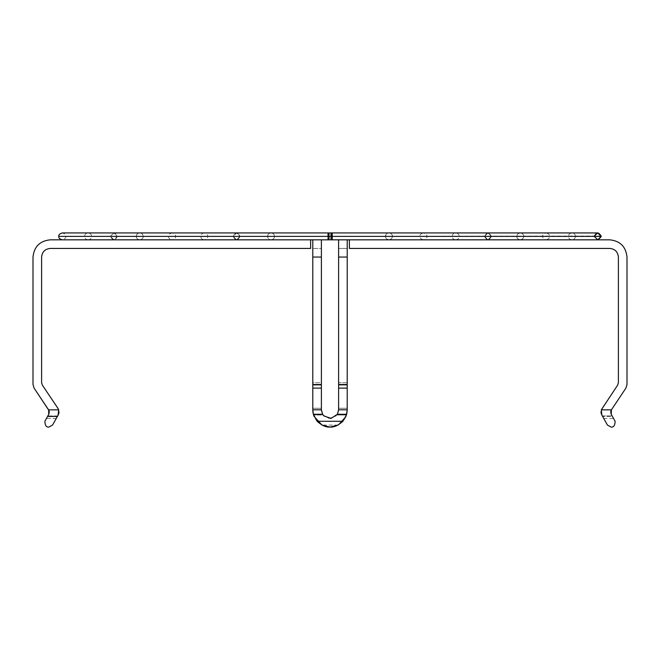 <?xml version="1.0" encoding="UTF-8"?>
<svg xmlns="http://www.w3.org/2000/svg" width="660" height="660" viewBox="0 0 660 660"><rect width="100%" height="100%" fill="white"/><g stroke="black" fill="none" stroke-linecap="round" stroke-linejoin="round"><path stroke-width="0.49" stroke-dasharray="3.3 2.47" d="M331.072 236.379L575.347 236.379L330 236.379L330 232.939L330 236.379L568.458 236.379L331.072 236.379C331.072 231.94 331.072 231.94 331.072 236.379C331.072 231.94 331.072 231.94 331.072 236.379C331.072 231.94 331.072 231.94 331.072 236.379C331.072 231.94 331.072 231.94 331.072 236.379L516.805 236.379C517.019 234.3 518.166 233.153 520.245 232.939C522.324 233.153 523.471 234.3 523.685 236.379L328.927 236.379C328.927 231.94 328.927 231.94 328.927 236.379C328.927 231.94 328.927 231.94 328.927 236.379L91.542 236.379L330 236.379L330 232.939L330 236.379L330 232.939L330 236.379L452.24 236.379L331.072 236.379C331.072 231.94 331.072 231.94 331.072 236.379C331.072 231.94 331.072 231.94 331.072 236.379C331.072 231.94 331.072 231.94 331.072 236.379C331.072 231.94 331.072 231.94 331.072 236.379L385.522 236.379C385.737 234.3 386.884 233.153 388.963 232.939C391.042 233.153 392.188 234.3 392.403 236.379L331.072 236.379C331.072 231.94 331.072 231.94 331.072 236.379C331.072 240.826 331.072 240.826 331.072 236.379L392.403 236.379C392.188 234.3 391.042 233.153 388.963 232.939C386.884 233.153 385.737 234.3 385.522 236.379L274.477 236.379C274.263 234.3 273.116 233.153 271.037 232.939C268.958 233.153 267.811 234.3 267.597 236.379L392.411 236.379L267.597 236.379C267.811 234.3 268.958 233.153 271.037 232.939C273.116 233.153 274.263 234.3 274.477 236.379L523.685 236.379C523.471 234.3 522.324 233.153 520.245 232.939C518.166 233.153 517.019 234.3 516.805 236.379L143.195 236.379C142.981 234.3 141.834 233.153 139.755 232.939C137.676 233.153 136.529 234.3 136.315 236.379C136.529 234.3 137.676 233.153 139.755 232.939C141.834 233.153 142.981 234.3 143.195 236.379L328.927 236.379C328.927 231.94 328.927 231.94 328.927 236.379C328.927 231.94 328.927 231.94 328.927 236.379C328.927 231.94 328.927 231.94 328.927 236.379C328.927 231.94 328.927 231.94 328.927 236.379L200.871 236.379L328.927 236.379C328.927 231.94 328.927 231.94 328.927 236.379C328.927 231.94 328.927 231.94 328.927 236.379C328.927 240.826 328.927 240.826 328.927 236.379C328.927 231.94 328.927 231.94 328.927 236.379C328.927 240.826 328.927 240.826 328.927 236.379C328.927 240.826 328.927 240.826 328.927 236.379L274.477 236.379C274.263 238.458 273.116 239.605 271.037 239.827C268.958 239.605 267.811 238.458 267.597 236.379C267.811 238.458 268.958 239.605 271.037 239.827C273.116 239.605 274.263 238.458 274.477 236.379L385.522 236.379C385.737 238.458 386.884 239.605 388.963 239.827C391.042 239.605 392.188 238.458 392.403 236.379C392.188 238.458 391.042 239.605 388.963 239.827C386.884 239.605 385.737 238.458 385.522 236.379L331.072 236.379C331.072 240.826 331.072 240.826 331.072 236.379C331.072 240.826 331.072 240.826 331.072 236.379C331.072 240.826 331.072 240.826 331.072 236.379C331.072 231.94 331.072 231.94 331.072 236.379C331.072 240.826 331.072 240.826 331.072 236.379C331.072 240.826 331.072 240.826 331.072 236.379L452.24 236.379L330 236.379L330 232.939L330 239.827L330 236.379L207.76 236.379L328.927 236.379C328.927 231.94 328.927 231.94 328.927 236.379C328.927 240.826 328.927 240.826 328.927 236.379L331.072 236.379C331.072 231.94 331.072 231.94 331.072 236.379C331.072 240.826 331.072 240.826 331.072 236.379L328.927 236.379C328.927 240.826 328.927 240.826 328.927 236.379C328.927 240.826 328.927 240.826 328.927 236.379C328.927 240.826 328.927 240.826 328.927 236.379C328.927 231.94 328.927 231.94 328.927 236.379C328.927 240.826 328.927 240.826 328.927 236.379C328.927 240.826 328.927 240.826 328.927 236.379L143.195 236.379C142.981 238.458 141.834 239.605 139.755 239.827C137.676 239.605 136.529 238.458 136.315 236.379C136.529 238.458 137.676 239.605 139.755 239.827C141.834 239.605 142.981 238.458 143.195 236.379L516.805 236.379C517.019 238.458 518.166 239.605 520.245 239.827C522.324 239.605 523.471 238.458 523.685 236.379C523.471 238.458 522.324 239.605 520.245 239.827C518.166 239.605 517.019 238.458 516.805 236.379L331.072 236.379C331.072 240.826 331.072 240.826 331.072 236.379C331.072 240.826 331.072 240.826 331.072 236.379C331.072 240.826 331.072 240.826 331.072 236.379C331.072 231.94 331.072 231.94 331.072 236.379C331.072 240.826 331.072 240.826 331.072 236.379C331.072 240.826 331.072 240.826 331.072 236.379L568.458 236.379L330 236.379L330 239.827L330 236.379L330 239.827L330 236.379L91.542 236.379L328.927 236.379C328.927 231.94 328.927 231.94 328.927 236.379C328.927 240.826 328.927 240.826 328.927 236.379L331.072 236.379M328.812 236.379L233.161 236.379L236.602 232.939L240.042 236.379L328.903 236.379L328.861 232.939L328.812 236.379L328.861 232.939L328.903 236.379L419.958 236.379L331.097 236.379L331.138 232.939L331.188 236.379L426.838 236.379L328.812 236.379L426.847 236.379L331.188 236.379L331.138 232.939L331.097 236.379L240.042 236.379L236.602 232.939L233.161 236.379L331.188 236.379L233.161 236.379C235.455 240.826 237.748 240.826 240.042 236.379C237.748 231.94 235.455 231.94 233.161 236.379C235.455 231.94 237.748 231.94 240.042 236.379C237.748 240.826 235.455 240.826 233.161 236.379L236.602 239.827L240.042 236.379L331.097 236.379L331.138 239.827L331.097 236.379L419.958 236.379L328.903 236.379L328.861 239.827L328.903 236.379L240.042 236.379L236.602 239.827L233.161 236.379L328.812 236.379M491.411 236.379L328.433 236.379L328.465 232.939L328.498 236.379L484.522 236.379L487.963 232.939L491.411 236.379L487.963 232.939L484.522 236.379L331.501 236.379L331.534 232.939L331.567 236.379L491.411 236.379C489.118 231.94 486.816 231.94 484.522 236.379C486.816 240.826 489.118 240.826 491.411 236.379C489.118 240.826 486.816 240.826 484.522 236.379C486.816 231.94 489.118 231.94 491.411 236.379L331.567 236.379L331.534 232.939L331.501 236.379L175.477 236.379L328.498 236.379L328.465 232.939L328.433 236.379L168.597 236.379L331.567 236.379L168.589 236.379L328.433 236.379L328.465 239.827L328.498 236.379L175.477 236.379L331.501 236.379L331.534 239.827L331.501 236.379L484.522 236.379L487.963 239.827L491.411 236.379L487.963 239.827L484.522 236.379L328.498 236.379L328.465 239.827L328.433 236.379L491.411 236.379M328.07 236.379L110.484 236.379L113.924 232.939L117.364 236.379L328.135 236.379L328.102 232.939L328.07 236.379L328.102 232.939L328.135 236.379L542.635 236.379L331.864 236.379L331.897 232.939L331.93 236.379L549.516 236.379L328.07 236.379L549.524 236.379L331.93 236.379L331.897 232.939L331.864 236.379L117.364 236.379L113.924 232.939L110.484 236.379L331.93 236.379L110.484 236.379C112.777 240.826 115.071 240.826 117.364 236.379C115.071 231.94 112.777 231.94 110.484 236.379C112.777 231.94 115.071 231.94 117.364 236.379C115.071 240.826 112.777 240.826 110.484 236.379L113.924 239.827L117.364 236.379L331.864 236.379L331.897 239.827L331.93 236.379L331.897 239.827L331.864 236.379L542.627 236.379L328.135 236.379L328.102 239.827L328.135 236.379L117.364 236.379L113.924 239.827L110.484 236.379L328.07 236.379M601.153 236.024L327.756 236.379L327.781 232.939L327.814 236.379L594.289 236.379L597.729 232.939L601.153 236.734M598.084 239.803L594.289 236.379L327.814 236.379L327.781 239.827L62.271 239.827C64.96 238.978 66.107 237.831 65.711 236.379C66.107 234.927 64.96 233.78 62.271 232.939L597.729 232.939L594.289 236.379L332.186 236.379L332.219 232.939L332.186 236.379L65.711 236.379L327.814 236.379L327.781 232.939L327.756 236.379L58.839 236.379L327.756 236.379L327.781 239.827L327.814 236.379L65.719 236.379L332.186 236.379L332.219 239.827L332.186 236.379L594.289 236.379L598.084 232.955M338.605 409.843L338.605 408.276L338.588 410.388L338.605 409.802L347.218 409.802L347.218 388.113L338.605 388.113L338.605 409.843L338.605 257.045L338.605 388.113L338.605 384.532L347.218 384.532L347.218 388.113L338.605 388.113L338.605 409.802L347.218 409.802L347.218 257.045L347.218 384.532L338.605 384.532L338.605 239.827L347.218 239.827L338.605 239.827L347.218 239.827L338.605 239.827L347.218 239.827L338.605 239.827L347.218 239.827L338.605 239.827L347.218 239.827L338.605 239.827L347.218 239.827L338.605 239.827L347.218 239.827L338.605 239.827L347.218 239.827L338.605 239.827L338.605 257.045L347.218 257.045L338.605 257.045L338.605 239.827L347.218 239.827L347.218 257.045L347.218 248.432L338.605 248.432L338.605 257.045L347.218 257.045L347.218 382.709L338.605 382.709L338.605 385.11L347.218 385.11L347.218 382.709L338.605 382.709L338.605 385.11L347.218 385.11L347.218 408.276L347.218 385.11L338.605 385.11L338.605 408.276L338.605 382.709L347.218 382.709L347.218 385.11L338.605 385.11L338.605 408.276L347.218 408.276L338.605 408.276L337.656 413.787M338.58 410.586L338.308 412.112L338.58 410.586M346.409 415.074L346.417 415.033C344.941 419.471 342.144 422.821 338.036 425.073L345.914 416.411L346.417 415.033L336.872 415.033L330.611 418.432L323.928 415.948L323.128 415.033L329.389 418.432L336.072 415.948L329.389 418.432L336.072 415.948L337.384 414.274L346.64 414.274L337.384 414.274L336.072 415.948L329.389 418.432L323.128 415.033L328.936 418.39L323.128 415.033L313.582 415.033L312.782 409.802L321.395 409.802L322.344 413.787M342.268 421.93L338.036 425.073L346.054 416.072L338.036 425.073L342.878 421.278L346.64 414.274L342.878 421.278L317.122 421.278L321.964 425.073L317.122 421.278L342.878 421.278M346.417 415.033L347.218 409.843L346.417 415.033L336.872 415.033L346.417 415.033L336.872 415.033L330.611 418.432L323.928 415.948L323.111 415.008L313.582 415.033L313.756 415.552L313.582 415.033L323.128 415.033L323.928 415.948M57.668 415.948L47.825 415.948L46.48 418.39L48.931 413.911L48.601 409.843L58.674 409.843L58.888 410.66L58.179 415.033L52.553 425.073L48.922 427.061C46.373 427.408 45.02 425.477 44.888 421.278L48.758 414.274L48.601 409.843L58.674 409.843L42.339 385.11L41.605 382.709L41.605 257.045C42.157 251.848 45.028 248.977 50.218 248.432L310.629 248.432L310.629 239.827L50.218 239.827C39.831 240.916 34.097 246.659 33 257.045L33 384.532L34.089 388.113L48.601 409.843L48.758 414.274L44.888 421.278C45.02 425.477 46.373 427.408 48.922 427.061L52.553 425.073L58.179 415.033L58.674 409.843L48.568 409.802L58.674 409.843L48.601 409.843L48.758 414.274L46.48 418.39L48.758 414.274L47.825 415.948L57.668 415.948L56.273 418.432L58.179 415.033L58.674 409.843L57.907 408.276L58.674 409.843L57.668 415.948M56.265 418.457L46.48 418.39M49.162 413.226L49.294 412.178L49.162 413.226M49.112 410.965L48.964 410.545L49.112 410.965M58.93 410.924L59.004 411.889L58.93 410.924M58.954 412.624L58.864 413.218L58.954 412.624M58.674 413.902L58.435 414.529L58.674 413.902M321.42 410.586L321.692 412.112L321.42 410.586M312.799 410.57L312.931 412.096L312.799 410.57M312.964 412.351L313.219 413.696L312.964 412.351M313.36 414.274L317.122 421.278L313.36 414.274L322.616 414.274L313.36 414.274M602.332 415.948L612.175 415.948L613.519 418.39L611.242 414.274L611.399 409.843L601.326 409.843L601.821 415.033L603.735 418.457L601.821 415.033L601.326 409.843L611.399 409.843L611.242 414.274L612.43 416.411L602.596 416.411L601.821 415.033L603.727 418.432L601.821 415.033L602.596 416.411L612.43 416.411L615.112 421.278C614.98 425.477 613.627 427.408 611.077 427.061L607.447 425.073L602.596 416.411L607.447 425.073L611.077 427.061C613.627 427.408 614.98 425.477 615.112 421.278L611.069 413.911L613.519 418.39L611.242 414.274L611.432 409.802L611.242 414.274L612.175 415.948L602.332 415.948M603.735 418.457L613.519 418.39M386.397 239.827L609.782 239.827C620.169 240.916 625.903 246.659 627 257.045L627 384.532L625.911 388.113L611.432 409.802L625.911 388.113L627 384.532L627 257.045C625.903 246.659 620.169 240.916 609.782 239.827L349.371 239.827L545.911 239.827L349.371 239.827L349.371 248.432L349.371 239.827L349.371 248.432L609.782 248.432C614.971 248.977 617.842 251.848 618.395 257.045C617.842 251.848 614.971 248.977 609.782 248.432C614.971 248.977 617.842 251.848 618.395 257.045L618.395 382.709L618.395 257.045L618.395 382.709L617.661 385.11L618.395 382.709L617.661 385.11L602.093 408.276L617.661 385.11L618.395 382.709L617.661 385.11L618.395 382.709L618.395 257.045C617.842 251.848 614.971 248.977 609.782 248.432C614.971 248.977 617.842 251.848 618.395 257.045C617.842 251.848 614.971 248.977 609.782 248.432L349.371 248.432L609.782 248.432L349.371 248.432L349.371 239.827L349.371 248.432L349.371 239.827L386.397 239.827M610.838 413.226L610.706 412.178L610.838 413.226M610.888 410.965L611.036 410.545L610.888 410.965M611.399 409.843L601.326 409.843L602.093 408.276L601.326 409.843L611.399 409.843L625.911 388.113L627 384.532L625.911 388.113L627 384.532L625.911 388.113L611.399 409.843L601.326 409.843L611.399 409.843M601.565 414.529L601.326 413.902L601.565 414.529M601.136 413.218L601.045 412.624L601.136 413.218M600.996 411.889L601.07 410.924L600.996 411.889M601.111 410.66L601.326 409.843L601.111 410.66M627 257.045L627 384.532L627 257.045C625.903 246.659 620.169 240.916 609.782 239.827C620.169 240.916 625.903 246.659 627 257.045C625.903 246.659 620.169 240.916 609.782 239.827C620.169 240.916 625.903 246.659 627 257.045L627 384.532L627 257.045M602.093 408.276L617.661 385.11L602.093 408.276L601.326 409.843L601.821 415.033L601.326 409.843L602.093 408.276L617.661 385.11L602.093 408.276M321.395 239.827L312.782 239.827L321.395 239.827L312.782 239.827L321.395 239.827L312.782 239.827L321.395 239.827L312.782 239.827L321.395 239.827L312.782 239.827L321.395 239.827L312.782 239.827L321.395 239.827L312.782 239.827L321.395 239.827L312.782 239.827L321.395 239.827L312.782 239.827L321.395 239.827L321.395 409.843L321.395 239.827L321.395 248.432L312.782 248.432L312.782 257.045L312.782 239.827L312.782 248.432L312.782 239.827L321.395 239.827L312.782 239.827L321.395 239.827L312.782 239.827L312.782 384.532L321.395 384.532L321.395 388.113L312.782 388.113L312.782 384.532L321.395 384.532L321.395 257.045L312.782 257.045L321.395 257.045L321.395 382.709L312.782 382.709L312.782 385.11L321.395 385.11L321.395 382.709L312.782 382.709L312.782 257.045L312.782 382.709L321.395 382.709L321.395 257.045L312.782 257.045L321.395 257.045L321.395 248.432L312.782 248.432L321.395 248.432L312.782 248.432L321.395 248.432L312.782 248.432L321.395 248.432L321.395 239.827L321.395 257.045L321.395 248.432L321.395 257.045L312.782 257.045L312.782 248.432L321.395 248.432L321.395 239.827L312.782 239.827L321.395 239.827L312.782 239.827L321.395 239.827L312.782 239.827L321.395 239.827L312.782 239.827L321.395 239.827L312.782 239.827L321.395 239.827L312.782 239.827L321.395 239.827L312.782 239.827L321.395 239.827L312.782 239.827L321.395 239.827L312.782 239.827L312.782 409.802L312.782 388.113L321.395 388.113L321.395 409.802L312.782 409.802M338.036 425.073L321.964 425.073L338.036 425.073M347.218 239.827L338.605 239.827L347.218 239.827L347.218 248.432L338.605 248.432L338.605 382.709L347.218 382.709L347.218 385.11L347.218 257.045L338.605 257.045L338.605 382.709L338.605 257.045L347.218 257.045L347.218 239.827L338.605 239.827L338.605 248.432L347.218 248.432L338.605 248.432L347.218 248.432L338.605 248.432L347.218 248.432L347.218 382.709L347.218 257.045L338.605 257.045L338.605 248.432L347.218 248.432L347.218 257.045L347.218 239.827L347.218 248.432L347.218 239.827L338.605 239.827L347.218 239.827L338.605 239.827L347.218 239.827L338.605 239.827L347.218 239.827L338.605 239.827L347.218 239.827L338.605 239.827L347.218 239.827L338.605 239.827L347.218 239.827L338.605 239.827L347.218 239.827L338.605 239.827L338.605 248.432L338.605 239.827L347.218 239.827L338.605 239.827M347.218 409.843L347.218 408.276L338.605 408.276L347.218 408.276L347.218 409.802M314.242 416.79L321.964 425.073C317.856 422.821 315.059 419.471 313.582 415.033C315.059 419.471 317.856 422.821 321.964 425.073M321.395 409.843L321.395 408.276L312.782 408.276L312.782 409.843L312.782 408.276L321.395 408.276L321.412 410.388L321.395 408.276L312.782 408.276L313.582 415.033L323.128 415.033M312.782 409.843L312.782 385.11L321.395 385.11L321.395 382.709L321.395 385.11L312.782 385.11L312.782 382.709L321.395 382.709L321.395 257.045L312.782 257.045L312.782 239.827M321.395 408.276L321.395 385.11L312.782 385.11L312.782 382.709L312.782 408.276L312.782 385.11L312.782 408.276L321.395 408.276L321.395 385.11L321.395 408.276M62.824 239.827L310.629 239.827L310.629 248.432L50.218 248.432C45.028 248.977 42.157 251.848 41.605 257.045L41.605 382.709L42.339 385.11L57.907 408.276L42.339 385.11L41.605 382.709L42.339 385.11L41.605 382.709L42.339 385.11L58.674 409.843L57.907 408.276L58.674 409.843L48.601 409.843L34.089 388.113L33 384.532L33 257.045C34.097 246.659 39.831 240.916 50.218 239.827C39.831 240.916 34.097 246.659 33 257.045L33 384.532L34.089 388.113L33 384.532L34.089 388.113L33 384.532L33 257.045C34.097 246.659 39.831 240.916 50.218 239.827C39.831 240.916 34.097 246.659 33 257.045C34.097 246.659 39.831 240.916 50.218 239.827L62.824 239.827M48.568 409.802L34.089 388.113L48.568 409.802M310.629 239.827L310.629 248.432L50.218 248.432C45.028 248.977 42.157 251.848 41.605 257.045C42.157 251.848 45.028 248.977 50.218 248.432C45.028 248.977 42.157 251.848 41.605 257.045L41.605 382.709L41.605 257.045C42.157 251.848 45.028 248.977 50.218 248.432L310.629 248.432L50.218 248.432L310.629 248.432L310.629 239.827L310.629 248.432L310.629 239.827L88.712 239.827L310.629 239.827M313.219 413.696L313.393 414.381L313.219 413.696M312.782 257.045L312.782 382.709L312.782 257.045M347.218 408.276L347.218 385.11L347.218 408.276M597.729 239.827L594.289 236.379L597.729 239.827L327.781 239.827L327.756 236.379L601.169 236.379L597.729 239.827M328.927 236.379C328.927 240.826 328.927 240.826 328.927 236.379C328.927 240.826 328.927 240.826 328.927 236.379M330 236.379L330 239.827L330 236.379M575.347 236.379C575.371 234.457 574.225 233.31 571.906 232.939L88.093 232.939C85.775 233.31 84.628 234.457 84.653 236.379C84.628 238.309 85.775 239.456 88.093 239.827L204.311 239.827C201.993 239.456 200.846 238.309 200.871 236.379C200.846 234.457 201.993 233.31 204.311 232.939L88.093 232.939C90.412 233.31 91.567 234.457 91.542 236.379C91.567 238.309 90.412 239.456 88.093 239.827L271.029 239.827C268.711 239.456 267.564 238.309 267.589 236.379C267.564 234.457 268.711 233.31 271.029 232.939L388.971 232.939C391.471 233.582 392.617 234.729 392.411 236.379C392.617 238.037 391.471 239.184 388.971 239.827L271.029 239.827C273.347 239.456 274.494 238.309 274.477 236.379C274.494 234.457 273.347 233.31 271.029 232.939L571.906 232.939C569.588 233.31 568.433 234.457 568.458 236.379C568.433 238.309 569.588 239.456 571.906 239.827C574.225 239.456 575.371 238.309 575.347 236.379M523.693 236.379C524.089 234.927 522.943 233.78 520.253 232.939C517.564 233.78 516.417 234.927 516.805 236.379C516.607 238.037 517.754 239.184 520.253 239.827L455.689 239.827C458.007 239.456 459.154 238.309 459.129 236.379C459.154 234.457 458.007 233.31 455.689 232.939L204.311 232.939C206.63 233.31 207.785 234.457 207.76 236.379C207.785 238.309 206.63 239.456 204.311 239.827L520.253 239.827C522.943 238.978 524.089 237.831 523.693 236.379M136.306 236.379C136.282 234.457 137.429 233.31 139.747 232.939L139.747 232.939C142.065 233.31 143.212 234.457 143.195 236.379C143.212 238.309 142.065 239.456 139.747 239.827C137.429 239.456 136.282 238.309 136.306 236.379M452.24 236.379C452.215 234.457 453.37 233.31 455.689 232.939L388.971 232.939C386.281 233.78 385.135 234.927 385.522 236.379C385.135 237.831 386.281 238.978 388.971 239.827L455.689 239.827C453.37 239.456 452.215 238.309 452.24 236.379M236.602 232.939L423.406 232.939C426.088 233.78 427.243 234.927 426.847 236.379C427.053 238.037 425.906 239.184 423.406 239.827L236.602 239.827L423.406 239.827C420.717 238.978 419.57 237.831 419.958 236.379C419.57 234.927 420.717 233.78 423.406 232.939L236.602 232.939M328.465 232.939L172.029 232.939C169.339 233.78 168.193 234.927 168.589 236.379C168.193 237.831 169.339 238.978 172.029 239.827L487.963 239.827L172.029 239.827C174.718 238.978 175.865 237.831 175.477 236.379C175.865 234.927 174.718 233.78 172.029 232.939L328.465 232.939M113.924 232.939L546.076 232.939C548.765 233.78 549.912 234.927 549.524 236.379C549.912 237.831 548.765 238.978 546.076 239.827L113.924 239.827L546.076 239.827C543.576 239.184 542.429 238.037 542.635 236.379C542.429 234.729 543.576 233.582 546.076 232.939L113.924 232.939"/><path stroke-width="0.99" d="M347.218 239.827L347.218 257.045L338.605 257.045L347.218 257.045L347.218 239.827L338.605 239.827L338.605 388.113L347.218 388.113L347.218 409.843L346.64 414.274L337.384 414.274L331.064 418.39L323.928 415.948L331.064 418.39L337.384 414.274L338.605 409.802L347.218 409.802L347.209 410.314L347.218 409.802L338.605 409.802L338.605 239.827L597.729 239.827L601.169 236.379C598.876 231.94 596.582 231.94 594.289 236.379L597.729 239.827L601.169 236.379L332.244 236.379L332.219 239.827L332.244 236.379L601.169 236.379L597.729 232.939L332.219 232.939L332.244 236.379L332.219 232.939L62.271 232.939C59.581 233.78 58.435 234.927 58.822 236.379L332.244 236.379L58.822 236.379C58.435 237.831 59.581 238.978 62.271 239.827L321.395 239.827L321.395 409.802L312.782 409.802L313.36 414.274L312.782 409.843L312.782 388.113L321.395 388.113L321.395 384.532L312.782 384.532L312.782 388.113L321.395 388.113L321.395 409.843L312.782 409.802L312.782 257.045L312.782 384.532L321.395 384.532L321.395 257.045L312.782 257.045L321.395 257.045L321.395 239.827L312.782 239.827L312.782 257.045L312.782 239.827M338.605 409.843L337.384 414.274L338.605 409.843L338.605 388.113L347.218 388.113L347.218 384.532L338.605 384.532L347.218 384.532L347.218 409.843L346.409 415.074M331.064 418.39L330.611 418.432L331.064 418.39M337.384 414.274L346.64 414.274L346.78 413.696L345.914 416.411L342.878 421.278L346.417 415.033M346.78 413.696L347.209 410.347L346.78 413.696M48.931 413.911L49.162 413.226L48.931 413.911M49.294 412.178L49.112 410.965L49.294 412.178M48.964 410.545L48.758 414.274L47.569 416.411L57.403 416.411L58.179 415.033L58.674 409.843L48.601 409.843L34.089 388.113L33 384.532L34.089 388.113L48.964 410.545M59.004 411.889L58.954 412.624L59.004 411.889M58.864 413.218L58.674 413.902L58.864 413.218M58.435 414.529L57.403 416.411L47.569 416.411L44.888 421.278C45.02 425.477 46.373 427.408 48.922 427.061L52.553 425.073L57.403 416.411L52.553 425.073L48.922 427.061C46.373 427.408 45.02 425.477 44.888 421.278L48.758 414.274L48.601 409.843L58.674 409.843L58.435 414.529M322.616 414.274L313.36 414.274L317.122 421.278L342.878 421.278L317.122 421.278C321.816 425.477 326.106 427.408 330 427.061C331.864 427.243 334.537 426.583 338.036 425.073C334.537 426.583 331.864 427.243 330 427.061C328.135 427.243 325.462 426.583 321.964 425.073C325.462 426.583 328.135 427.243 330 427.061C333.894 427.408 338.184 425.477 342.878 421.278C338.184 425.477 333.894 427.408 330 427.061C331.864 427.243 334.537 426.583 338.036 425.073L330 427.061L321.964 425.073C325.462 426.583 328.135 427.243 330 427.061L338.036 425.073C334.537 426.583 331.864 427.243 330 427.061C328.135 427.243 325.462 426.583 321.964 425.073L330 427.061C326.106 427.408 321.816 425.477 317.122 421.278L313.36 414.274L322.616 414.274L323.928 415.948L322.616 414.274L321.395 409.843L322.616 414.274L323.928 415.948L322.616 414.274L321.395 409.843M322.344 413.787L322.798 414.562L322.344 413.787M321.964 425.073L314.086 416.411L313.582 415.033L314.242 416.79M312.931 412.096L312.799 410.57L312.931 412.096M597.176 239.827L609.782 239.827C620.169 240.916 625.903 246.659 627 257.045L627 384.532L625.911 388.113L627 384.532L627 257.045C625.903 246.659 620.169 240.916 609.782 239.827L597.176 239.827M611.242 414.274L611.399 409.843L601.326 409.843L601.821 415.033L607.447 425.073L611.077 427.061C613.627 427.408 614.98 425.477 615.112 421.278L611.242 414.274L615.112 421.278C614.98 425.477 613.627 427.408 611.077 427.061L607.447 425.073L601.565 414.529L601.326 409.843L617.661 385.11L618.395 382.709L617.661 385.11L601.326 409.843L611.399 409.843L611.242 414.274M611.069 413.911L610.838 413.226L611.069 413.911M610.706 412.178L610.888 410.965L610.706 412.178M611.036 410.545L611.399 409.843L611.036 410.545M611.432 409.802L625.911 388.113L611.432 409.802M601.326 413.902L601.136 413.218L601.326 413.902M601.045 412.624L600.996 411.889L601.045 412.624M349.371 239.827L349.371 248.432L609.782 248.432C614.971 248.977 617.842 251.848 618.395 257.045C617.842 251.848 614.971 248.977 609.782 248.432L349.371 248.432L349.371 239.827M618.395 257.045L618.395 382.709L618.395 257.045M342.878 421.278L342.268 421.93M50.218 239.827L62.824 239.827L50.218 239.827C39.831 240.916 34.097 246.659 33 257.045C34.097 246.659 39.831 240.916 50.218 239.827M310.629 239.827L310.629 248.432L50.218 248.432C45.028 248.977 42.157 251.848 41.605 257.045L41.605 382.709L42.339 385.11L41.605 382.709L41.605 257.045C42.157 251.848 45.028 248.977 50.218 248.432L310.629 248.432L310.629 239.827M33 257.045L33 384.532L33 257.045M58.674 409.843L57.907 408.276L58.674 409.843M57.907 408.276L42.339 385.11L57.907 408.276M312.964 412.351L313.219 413.696L312.964 412.351M313.393 414.381L313.582 415.033L313.393 414.381M347.218 257.045L347.218 384.532L347.218 257.045M598.084 232.955L601.153 236.024M601.153 236.734L598.084 239.803M338.605 239.827L321.395 239.827"/></g></svg>
